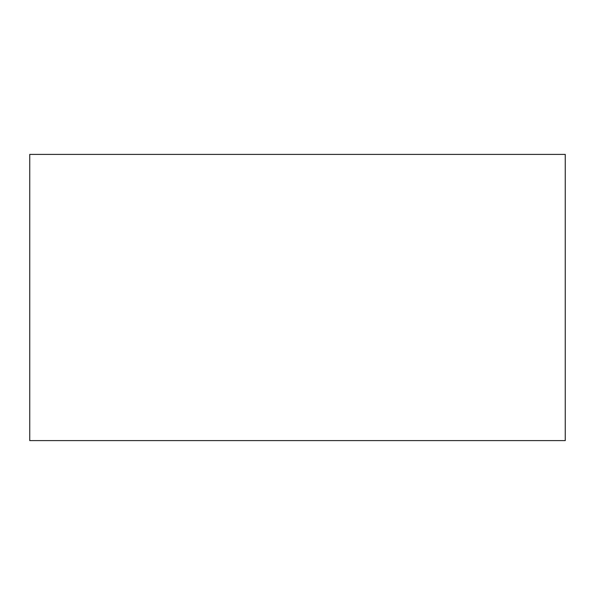 <?xml version="1.0" encoding="UTF-8"?>
<svg xmlns="http://www.w3.org/2000/svg" width="595" height="595" viewBox="0 0 595 595"><rect width="100%" height="100%" fill="white"/><g stroke="black" fill="none" stroke-linecap="round" stroke-linejoin="round"><path stroke-width="0.89" d="M29.75 154.395L29.75 440.605L565.25 440.605L565.25 154.395L29.75 154.395"/></g></svg>

